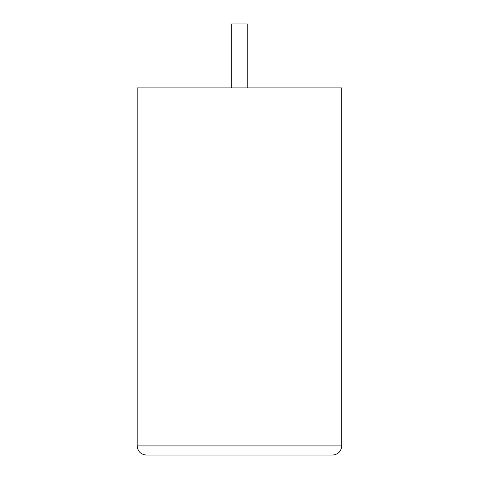 <?xml version="1.0" encoding="UTF-8"?>
<svg xmlns="http://www.w3.org/2000/svg" width="479" height="479" viewBox="0 0 479 479"><rect width="100%" height="100%" fill="white"/><g stroke="black" fill="none" stroke-linecap="round" stroke-linejoin="round"><path stroke-width="0.72" d="M247.218 87.885L247.218 23.95L231.692 23.95L231.692 87.885M332.618 455.05C338.126 454.469 341.168 451.428 341.749 445.919L341.749 87.885L137.162 87.885L137.162 445.919L341.749 445.919C341.168 451.428 338.126 454.469 332.618 455.05L146.293 455.05C140.784 454.469 137.742 451.428 137.162 445.919C137.742 451.428 140.784 454.469 146.293 455.05M341.749 299.201L341.749 245.877M341.838 299.201L341.749 311.961"/></g></svg>
